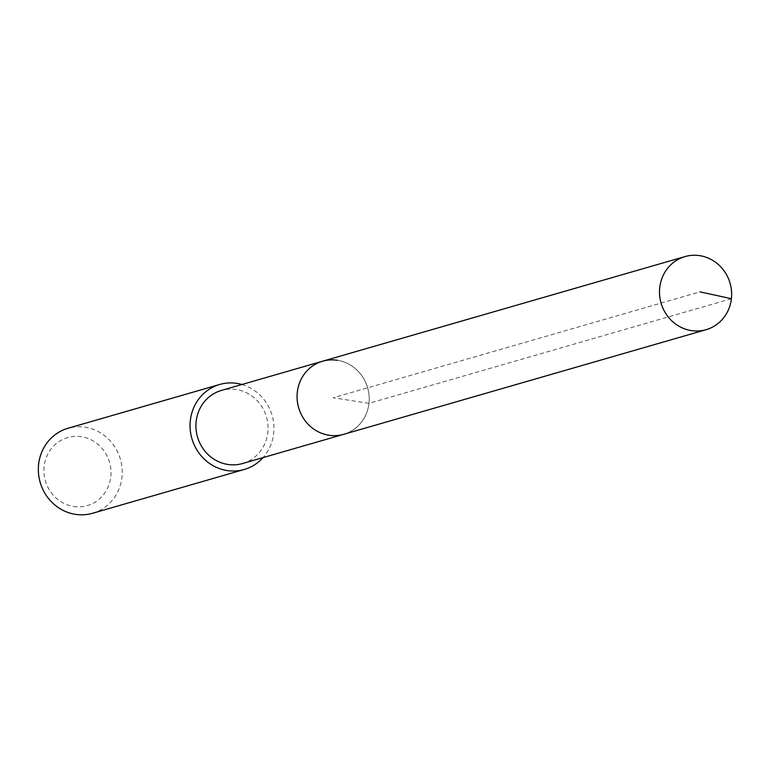 <?xml version="1.0" encoding="UTF-8"?>
<svg xmlns="http://www.w3.org/2000/svg" width="770" height="770" viewBox="0 0 770 770"><rect width="100%" height="100%" fill="white"/><g stroke="black" fill="none" stroke-linecap="round" stroke-linejoin="round"><path stroke-width="0.58" stroke-dasharray="3.85 2.89" d="M337.337 360.293A38.048 35.911 -106.1 0 1 369.071 395.53A38.048 35.911 -106.1 0 1 343.69 434.319A38.048 35.911 73.9 0 0 369.071 395.53A38.048 35.911 73.9 0 0 337.337 360.293A38.048 35.911 73.9 0 0 322.582 361.217M242.55 463.521A38.048 35.911 73.9 0 0 267.922 424.732A38.048 35.911 73.9 0 0 236.198 389.495A38.048 35.911 73.9 0 0 221.442 390.419M241.915 384.509A44.236 41.753 -106.1 0 1 263.022 457.611M92.554 513.272A44.236 41.753 73.9 0 0 122.055 468.17A44.236 41.753 73.9 0 0 85.162 427.196A44.236 41.753 73.9 0 0 68.01 428.264M73.564 506.439A35.391 33.399 73.9 0 0 110.803 476.765A35.391 33.399 73.9 0 0 81.379 436.725A35.391 33.399 73.9 0 0 44.14 466.399A35.391 33.399 73.9 0 0 73.564 506.439M731.404 298.702L368.965 403.336L333.141 397.763L699.969 291.859"/><path stroke-width="1.16" d="M691.364 330.6A38.048 35.911 -106.1 0 1 659.64 295.372A38.048 35.911 -106.1 0 1 685.021 256.574A38.048 35.911 -106.1 0 1 699.776 255.659A38.048 35.911 -106.1 0 1 731.5 290.887A38.048 35.911 -106.1 0 1 706.119 329.685A38.048 35.911 -106.1 0 1 691.364 330.6M706.119 329.685L242.55 463.521A38.048 35.911 73.9 0 1 227.795 464.445A38.048 35.911 73.9 0 1 196.061 429.208A38.048 35.911 73.9 0 1 221.442 390.419L322.582 361.217A38.048 35.911 73.9 0 0 297.21 400.005A38.048 35.911 73.9 0 0 328.934 435.243A38.048 35.911 73.9 0 0 343.69 434.319A38.048 35.911 -106.1 0 1 328.934 435.243A38.048 35.911 -106.1 0 1 297.21 400.005A38.048 35.911 -106.1 0 1 322.582 361.217A38.048 35.911 -106.1 0 1 337.337 360.293M263.022 457.611A44.236 41.753 -106.1 0 1 244.263 469.469A44.236 41.753 -106.1 0 1 227.112 470.547A44.236 41.753 -106.1 0 1 190.219 429.573A44.236 41.753 -106.1 0 1 219.72 384.471A44.236 41.753 -106.1 0 1 236.881 383.393A44.236 41.753 -106.1 0 1 241.915 384.509M219.72 384.471L68.01 428.264A44.236 41.753 73.9 0 0 38.5 473.377A44.236 41.753 73.9 0 0 75.393 514.341A44.236 41.753 73.9 0 0 92.554 513.272L244.263 469.469M699.969 291.859L731.404 298.702M322.582 361.217L685.021 256.574"/></g></svg>
